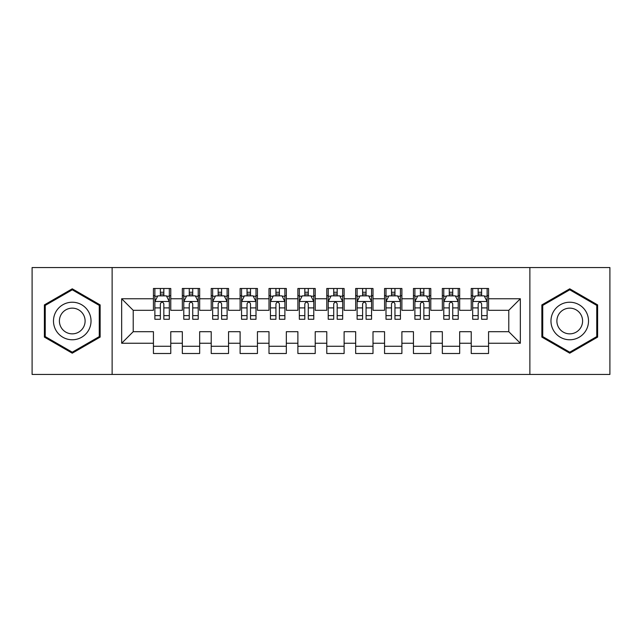 <?xml version="1.0" encoding="UTF-8"?>
<svg xmlns="http://www.w3.org/2000/svg" width="642" height="642" viewBox="0 0 642 642"><rect width="100%" height="100%" fill="white"/><g stroke="black" fill="none" stroke-linecap="round" stroke-linejoin="round"><path stroke-width="0.96" d="M529.875 374.447L609.9 374.447L609.9 267.553L529.875 267.553L529.875 374.447L112.125 374.447L112.125 267.553L32.1 267.553L32.1 374.447L112.125 374.447M529.875 267.553L112.125 267.553M121.659 343.245L121.659 298.755L153.438 298.755L153.438 310.311L133.215 310.311L133.215 331.689L121.659 343.245L153.438 343.245L153.438 353.501L170.772 353.501L170.772 343.245L182.328 343.245L182.328 353.501L199.662 353.501L199.662 343.245L211.218 343.245L211.218 353.501L228.552 353.501L228.552 343.245L240.108 343.245L240.108 353.501L257.442 353.501L257.442 343.245L268.998 343.245L268.998 353.501L286.332 353.501L286.332 343.245L297.888 343.245L297.888 353.501L315.222 353.501L315.222 343.245L326.778 343.245L326.778 353.501L344.112 353.501L344.112 343.245L355.668 343.245L355.668 353.501L373.002 353.501L373.002 343.245L384.558 343.245L384.558 353.501L401.892 353.501L401.892 343.245L413.448 343.245L413.448 353.501L430.782 353.501L430.782 343.245L442.338 343.245L442.338 353.501L459.672 353.501L459.672 343.245L471.228 343.245L471.228 353.501L488.562 353.501L488.562 331.689L508.785 331.689L508.785 310.311L488.562 310.311L488.562 298.755L520.341 298.755L520.341 343.245L488.562 343.245M488.562 298.755L488.562 288.499L471.228 288.499L471.228 298.755L459.672 298.755L459.672 288.499L442.338 288.499L442.338 298.755L430.782 298.755L430.782 288.499L413.448 288.499L413.448 298.755L401.892 298.755L401.892 288.499L384.558 288.499L384.558 298.755L373.002 298.755L373.002 288.499L355.668 288.499L355.668 298.755L344.112 298.755L344.112 288.499L326.778 288.499L326.778 298.755L315.222 298.755L315.222 288.499L297.888 288.499L297.888 298.755L286.332 298.755L286.332 288.499L268.998 288.499L268.998 298.755L257.442 298.755L257.442 288.499L240.108 288.499L240.108 298.755L228.552 298.755L228.552 288.499L211.218 288.499L211.218 298.755L199.662 298.755L199.662 288.499L182.328 288.499L182.328 298.755L170.772 298.755L170.772 288.499L153.438 288.499L153.438 298.755M459.672 343.245L459.672 331.689L471.228 331.689L471.228 343.245M520.341 298.755L508.785 310.311M430.782 343.245L430.782 331.689L442.338 331.689L442.338 343.245M471.228 298.755L471.228 310.311L459.672 310.311L459.672 298.755M401.892 343.245L401.892 331.689L413.448 331.689L413.448 343.245M442.338 298.755L442.338 310.311L430.782 310.311L430.782 298.755M373.002 343.245L373.002 331.689L384.558 331.689L384.558 343.245M413.448 298.755L413.448 310.311L401.892 310.311L401.892 298.755M344.112 343.245L344.112 331.689L355.668 331.689L355.668 343.245M384.558 298.755L384.558 310.311L373.002 310.311L373.002 298.755M315.222 343.245L315.222 331.689L326.778 331.689L326.778 343.245M355.668 298.755L355.668 310.311L344.112 310.311L344.112 298.755M286.332 343.245L286.332 331.689L297.888 331.689L297.888 343.245M326.778 298.755L326.778 310.311L315.222 310.311L315.222 298.755M257.442 343.245L257.442 331.689L268.998 331.689L268.998 343.245M297.888 298.755L297.888 310.311L286.332 310.311L286.332 298.755M228.552 343.245L228.552 331.689L240.108 331.689L240.108 343.245M268.998 298.755L268.998 310.311L257.442 310.311L257.442 298.755M199.662 343.245L199.662 331.689L211.218 331.689L211.218 343.245M240.108 298.755L240.108 310.311L228.552 310.311L228.552 298.755M170.772 343.245L170.772 331.689L182.328 331.689L182.328 343.245M211.218 298.755L211.218 310.311L199.662 310.311L199.662 298.755M133.215 331.689L153.438 331.689L153.438 343.245M182.328 298.755L182.328 310.311L170.772 310.311L170.772 298.755M471.228 295.721L472.673 295.721M487.118 295.721L488.562 295.721M442.338 295.721L443.782 295.721M458.228 295.721L459.672 295.721M413.448 295.721L414.892 295.721M429.337 295.721L430.782 295.721M384.558 295.721L386.002 295.721M400.447 295.721L401.892 295.721M355.668 295.721L357.113 295.721M371.558 295.721L373.002 295.721M326.778 295.721L328.222 295.721M342.668 295.721L344.112 295.721M297.888 295.721L299.332 295.721M313.777 295.721L315.222 295.721M268.998 295.721L270.442 295.721M284.887 295.721L286.332 295.721M240.108 295.721L241.553 295.721M255.998 295.721L257.442 295.721M211.218 295.721L212.662 295.721M227.107 295.721L228.552 295.721M182.328 295.721L183.773 295.721M198.218 295.721L199.662 295.721M153.438 295.721L154.882 295.721M169.327 295.721L170.772 295.721M153.438 346.279L170.772 346.279M182.328 346.279L199.662 346.279M211.218 346.279L228.552 346.279M240.108 346.279L257.442 346.279M268.998 346.279L286.332 346.279M297.888 346.279L315.222 346.279M326.778 346.279L344.112 346.279M355.668 346.279L373.002 346.279M384.558 346.279L401.892 346.279M413.448 346.279L430.782 346.279M442.338 346.279L459.672 346.279M471.228 346.279L488.562 346.279M121.659 298.755L133.215 310.311M508.785 331.689L520.341 343.245M100.136 304.902L72.257 288.812L44.378 304.902L44.378 337.098L72.257 353.188L100.136 337.098L100.136 304.902M541.864 304.902L541.864 337.098L569.743 353.188L597.622 337.098L597.622 304.902L569.743 288.812L541.864 304.902M163.838 292.254L160.372 292.254M169.327 315.647L163.838 315.647L163.838 319.267L169.327 319.267L169.327 301.644L166.439 295.866L157.772 295.866L154.882 301.644L154.882 319.267L160.372 319.267L160.372 315.647L154.882 315.647M154.882 301.644L154.882 288.499M169.327 301.644L169.327 288.499M160.372 295.866L160.372 288.499M163.838 288.499L163.838 295.866M163.838 315.647L163.838 303.81C162.683 301.588 161.527 301.588 160.372 303.81L160.372 315.647M163.838 295.721L160.372 295.721M192.728 292.254L189.262 292.254M198.218 315.647L192.728 315.647L192.728 319.267L198.218 319.267L198.218 301.644L195.328 295.866L186.661 295.866L183.773 301.644L183.773 319.267L189.262 319.267L189.262 315.647L183.773 315.647M183.773 301.644L183.773 288.499M198.218 301.644L198.218 288.499M189.262 295.866L189.262 288.499M192.728 288.499L192.728 295.866M192.728 315.647L192.728 303.81C191.573 301.588 190.417 301.588 189.262 303.81L189.262 315.647M192.728 295.721L189.262 295.721M221.618 292.254L218.152 292.254M227.107 315.647L221.618 315.647L221.618 319.267L227.107 319.267L227.107 301.644L224.218 295.866L215.552 295.866L212.662 301.644L212.662 319.267L218.152 319.267L218.152 315.647L212.662 315.647M212.662 301.644L212.662 288.499M227.107 301.644L227.107 288.499M218.152 295.866L218.152 288.499M221.618 288.499L221.618 295.866M221.618 315.647L221.618 303.81C220.463 301.588 219.307 301.588 218.152 303.81L218.152 315.647M221.618 295.721L218.152 295.721M88.516 311.611A18.778 18.778 0 0 0 62.868 304.741A18.778 18.778 0 0 0 55.998 330.389A18.778 18.778 0 0 0 81.646 337.259A18.778 18.778 0 0 0 88.516 311.611M83.388 314.572A12.856 12.856 0 0 0 65.829 309.869A12.856 12.856 0 0 0 61.126 327.428A12.856 12.856 0 0 0 78.685 332.131A12.856 12.856 0 0 0 83.388 314.572M72.257 352.193L45.245 336.593L45.245 305.407L72.257 289.807L99.269 305.407L99.269 336.593L72.257 352.193M586.002 311.611A18.778 18.778 0 0 0 560.354 304.741A18.778 18.778 0 0 0 553.484 330.389A18.778 18.778 0 0 0 579.132 337.259A18.778 18.778 0 0 0 586.002 311.611M580.874 314.572A12.856 12.856 0 0 0 563.315 309.869A12.856 12.856 0 0 0 558.612 327.428A12.856 12.856 0 0 0 576.171 332.131A12.856 12.856 0 0 0 580.874 314.572M569.743 352.193L542.731 336.593L542.731 305.407L569.743 289.807L596.755 305.407L596.755 336.593L569.743 352.193M250.508 292.254L247.042 292.254M255.998 315.647L250.508 315.647L250.508 319.267L255.998 319.267L255.998 301.644L253.108 295.866L244.442 295.866L241.553 301.644L241.553 319.267L247.042 319.267L247.042 315.647L241.553 315.647M241.553 301.644L241.553 288.499M255.998 301.644L255.998 288.499M247.042 295.866L247.042 288.499M250.508 288.499L250.508 295.866M250.508 315.647L250.508 303.81C249.353 301.588 248.197 301.588 247.042 303.81L247.042 315.647M250.508 295.721L247.042 295.721M279.398 292.254L275.932 292.254M284.887 315.647L279.398 315.647L279.398 319.267L284.887 319.267L284.887 301.644L281.998 295.866L273.332 295.866L270.442 301.644L270.442 319.267L275.932 319.267L275.932 315.647L270.442 315.647M270.442 301.644L270.442 288.499M284.887 301.644L284.887 288.499M275.932 295.866L275.932 288.499M279.398 288.499L279.398 295.866M279.398 315.647L279.398 303.81C278.243 301.588 277.087 301.588 275.932 303.81L275.932 315.647M279.398 295.721L275.932 295.721M308.288 292.254L304.822 292.254M313.777 315.647L308.288 315.647L308.288 319.267L313.777 319.267L313.777 301.644L310.888 295.866L302.221 295.866L299.332 301.644L299.332 319.267L304.822 319.267L304.822 315.647L299.332 315.647M299.332 301.644L299.332 288.499M313.777 301.644L313.777 288.499M304.822 295.866L304.822 288.499M308.288 288.499L308.288 295.866M308.288 315.647L308.288 303.81C307.133 301.588 305.977 301.588 304.822 303.81L304.822 315.647M308.288 295.721L304.822 295.721M337.178 292.254L333.712 292.254M342.668 315.647L337.178 315.647L337.178 319.267L342.668 319.267L342.668 301.644L339.778 295.866L331.112 295.866L328.222 301.644L328.222 319.267L333.712 319.267L333.712 315.647L328.222 315.647M328.222 301.644L328.222 288.499M342.668 301.644L342.668 288.499M333.712 295.866L333.712 288.499M337.178 288.499L337.178 295.866M337.178 315.647L337.178 303.81C336.023 301.588 334.867 301.588 333.712 303.81L333.712 315.647M337.178 295.721L333.712 295.721M366.068 292.254L362.602 292.254M371.558 315.647L366.068 315.647L366.068 319.267L371.558 319.267L371.558 301.644L368.668 295.866L360.002 295.866L357.113 301.644L357.113 319.267L362.602 319.267L362.602 315.647L357.113 315.647M357.113 301.644L357.113 288.499M371.558 301.644L371.558 288.499M362.602 295.866L362.602 288.499M366.068 288.499L366.068 295.866M366.068 315.647L366.068 303.81C364.913 301.588 363.757 301.588 362.602 303.81L362.602 315.647M366.068 295.721L362.602 295.721M394.958 292.254L391.492 292.254M400.447 315.647L394.958 315.647L394.958 319.267L400.447 319.267L400.447 301.644L397.558 295.866L388.892 295.866L386.002 301.644L386.002 319.267L391.492 319.267L391.492 315.647L386.002 315.647M386.002 301.644L386.002 288.499M400.447 301.644L400.447 288.499M391.492 295.866L391.492 288.499M394.958 288.499L394.958 295.866M394.958 315.647L394.958 303.81C393.803 301.588 392.647 301.588 391.492 303.81L391.492 315.647M394.958 295.721L391.492 295.721M423.848 292.254L420.382 292.254M429.337 315.647L423.848 315.647L423.848 319.267L429.337 319.267L429.337 301.644L426.448 295.866L417.781 295.866L414.892 301.644L414.892 319.267L420.382 319.267L420.382 315.647L414.892 315.647M414.892 301.644L414.892 288.499M429.337 301.644L429.337 288.499M420.382 295.866L420.382 288.499M423.848 288.499L423.848 295.866M423.848 315.647L423.848 303.81C422.693 301.588 421.537 301.588 420.382 303.81L420.382 315.647M423.848 295.721L420.382 295.721M452.738 292.254L449.272 292.254M458.228 315.647L452.738 315.647L452.738 319.267L458.228 319.267L458.228 301.644L455.338 295.866L446.672 295.866L443.782 301.644L443.782 319.267L449.272 319.267L449.272 315.647L443.782 315.647M443.782 301.644L443.782 288.499M458.228 301.644L458.228 288.499M449.272 295.866L449.272 288.499M452.738 288.499L452.738 295.866M452.738 315.647L452.738 303.81C451.583 301.588 450.427 301.588 449.272 303.81L449.272 315.647M452.738 295.721L449.272 295.721M481.628 292.254L478.162 292.254M487.118 315.647L481.628 315.647L481.628 319.267L487.118 319.267L487.118 301.644L484.228 295.866L475.562 295.866L472.673 301.644L472.673 319.267L478.162 319.267L478.162 315.647L472.673 315.647M472.673 301.644L472.673 288.499M487.118 301.644L487.118 288.499M478.162 295.866L478.162 288.499M481.628 288.499L481.628 295.866M481.628 315.647L481.628 303.81C480.473 301.588 479.317 301.588 478.162 303.81L478.162 315.647M481.628 295.721L478.162 295.721M169.255 301.499L154.955 301.499M154.882 296.211L157.595 296.211M166.615 296.211L169.327 296.211M160.372 307.903L154.882 307.903M169.327 307.903L163.838 307.903M163.838 294.092L160.372 294.092M198.145 301.499L183.845 301.499M183.773 296.211L186.485 296.211M195.505 296.211L198.218 296.211M189.262 307.903L183.773 307.903M198.218 307.903L192.728 307.903M192.728 294.092L189.262 294.092M227.035 301.499L212.735 301.499M212.662 296.211L215.375 296.211M224.395 296.211L227.107 296.211M218.152 307.903L212.662 307.903M227.107 307.903L221.618 307.903M221.618 294.092L218.152 294.092M255.925 301.499L241.625 301.499M241.553 296.211L244.265 296.211M253.285 296.211L255.998 296.211M247.042 307.903L241.553 307.903M255.998 307.903L250.508 307.903M250.508 294.092L247.042 294.092M284.815 301.499L270.515 301.499M270.442 296.211L273.155 296.211M282.175 296.211L284.887 296.211M275.932 307.903L270.442 307.903M284.887 307.903L279.398 307.903M279.398 294.092L275.932 294.092M313.705 301.499L299.405 301.499M299.332 296.211L302.045 296.211M311.065 296.211L313.777 296.211M304.822 307.903L299.332 307.903M313.777 307.903L308.288 307.903M308.288 294.092L304.822 294.092M342.595 301.499L328.295 301.499M328.222 296.211L330.935 296.211M339.955 296.211L342.668 296.211M333.712 307.903L328.222 307.903M342.668 307.903L337.178 307.903M337.178 294.092L333.712 294.092M371.485 301.499L357.185 301.499M357.113 296.211L359.825 296.211M368.845 296.211L371.558 296.211M362.602 307.903L357.113 307.903M371.558 307.903L366.068 307.903M366.068 294.092L362.602 294.092M400.375 301.499L386.075 301.499M386.002 296.211L388.715 296.211M397.735 296.211L400.447 296.211M391.492 307.903L386.002 307.903M400.447 307.903L394.958 307.903M394.958 294.092L391.492 294.092M429.265 301.499L414.965 301.499M414.892 296.211L417.605 296.211M426.625 296.211L429.337 296.211M420.382 307.903L414.892 307.903M429.337 307.903L423.848 307.903M423.848 294.092L420.382 294.092M458.155 301.499L443.855 301.499M443.782 296.211L446.495 296.211M455.515 296.211L458.228 296.211M449.272 307.903L443.782 307.903M458.228 307.903L452.738 307.903M452.738 294.092L449.272 294.092M487.045 301.499L472.745 301.499M472.673 296.211L475.385 296.211M484.405 296.211L487.118 296.211M478.162 307.903L472.673 307.903M487.118 307.903L481.628 307.903M481.628 294.092L478.162 294.092"/></g></svg>
